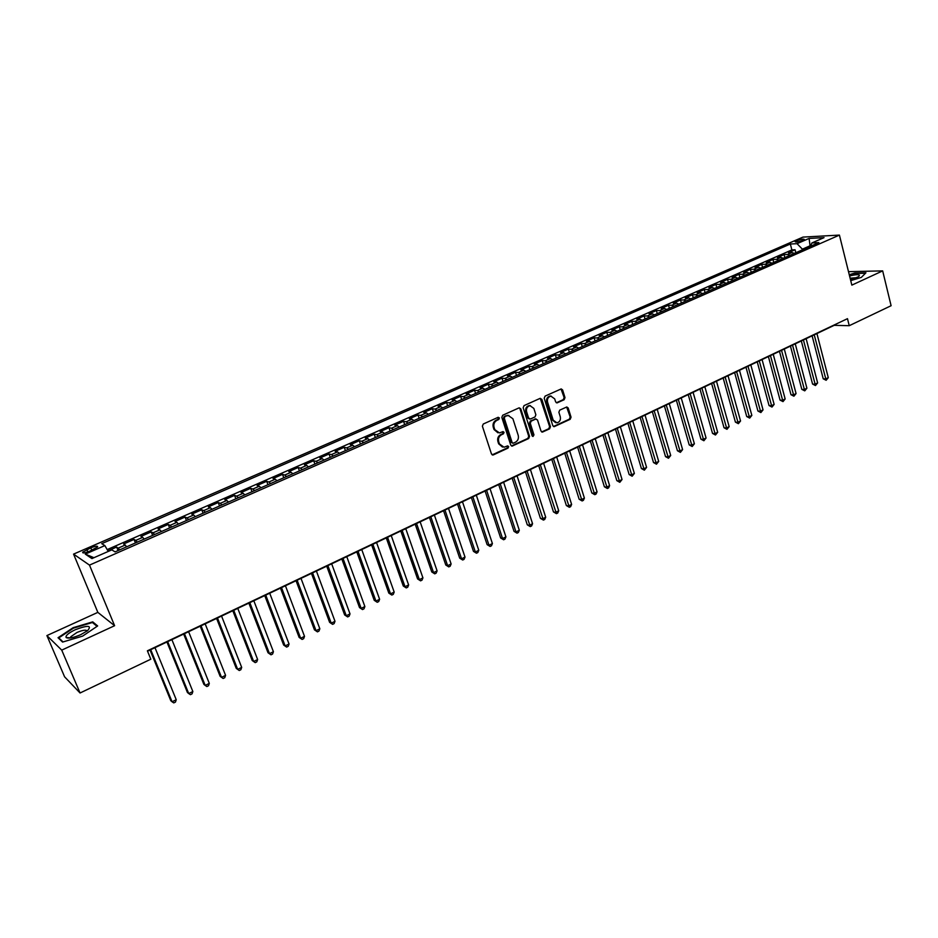 <?xml version="1.0" encoding="UTF-8"?>
<svg xmlns="http://www.w3.org/2000/svg" width="938" height="938" viewBox="0 0 938 938"><rect width="100%" height="100%" fill="white"/><g stroke="black" fill="none" stroke-linecap="round" stroke-linejoin="round"><path stroke-width="1.41" d="M499.415 417.973L498.09 417.328L483.281 424.011L482.39 426.192L491.477 454.004L493.376 454.895L508.044 448.094L508.666 446.582L507.669 445.867L504.023 447.215L499.45 443.955L498.711 441.657C498.008 438.55 498.946 436.229 501.537 434.704L503.436 433.837L504.046 432.312L503.038 431.597L499.462 432.922L494.795 429.639L494.045 427.318C493.341 424.199 494.291 421.877 496.882 420.353L498.793 419.497L499.415 417.973M497.949 432.805L493.998 429.498L493.247 427.189C492.544 424.07 493.482 421.748 496.085 420.224L497.984 419.368L498.195 417.281M492.157 454.86L507.235 447.942L507.493 445.902M502.498 447.074L498.653 443.815L497.902 441.505C497.199 438.409 498.148 436.088 500.728 434.564L502.627 433.696L502.862 431.632M796.667 240.749L795.119 241.711C795.823 242.438 798.379 242.016 802.799 240.433L804.335 239.471C803.632 238.744 801.075 239.167 796.667 240.749M564.137 399.74L564.993 397.618L562.612 389.95L561.194 388.918L545.072 396.129L544.204 398.263L552.787 425.641L554.17 426.649L570.198 419.298L571.043 417.187L568.194 407.983L566.798 406.975L559.728 410.141L558.872 412.263L560.291 416.847C560.83 420.048 559.705 422.041 556.914 422.827L553.186 420.118L547.558 402.109C547.006 398.931 548.109 396.938 550.876 396.129L554.698 398.873L555.636 401.874L557.055 402.894L564.137 399.74L563.281 399.635L564.137 397.524L561.03 388.953M851.845 285.129L882.67 270.883L891.1 305.718L849.242 325.697L847.483 318.674L147.383 650.808L150.819 659.203L80.058 692.994L61.732 650.128L114.612 625.705L89.485 565.11L839.416 235.098L851.845 285.129M520.778 408.851L518.925 407.924L502.698 415.253L501.818 417.422L510.741 445.093L512.16 446.101L528.68 438.538L529.548 436.381L520.778 408.851L519.218 407.831M524.037 405.615L540.03 398.404L541.847 399.33L550.454 426.72L549.586 428.842L542.41 432.09L541.015 431.081L537.509 419.99L535.68 419.075L531.143 421.15L530.275 423.296L533.957 434.869L533.042 436.451L532.069 435.748L523.17 407.772L524.037 405.615M795.834 252.732L795.072 249.778L788.471 252.662L791.965 252.521L787.545 254.468L789.913 255.335M784.825 257.563L784.051 254.608L777.403 257.516L780.873 257.387L776.406 259.345L778.775 260.225M773.721 262.441L772.947 259.474L766.229 262.417L769.688 262.3L765.185 264.27L767.53 265.161M762.524 267.365L761.738 264.387L754.973 267.353L758.396 267.248L753.859 269.241L756.192 270.144M751.232 272.325L750.435 269.335L743.611 272.325L747.011 272.243L742.427 274.259L744.76 275.174M739.848 277.331L739.038 274.33L732.144 277.355L735.533 277.285L730.913 279.313L733.235 280.239M728.357 282.385L727.536 279.372L720.583 282.42L723.948 282.361L719.282 284.413L721.592 285.351M716.761 287.474L715.929 284.449L708.929 287.52L712.259 287.497L707.557 289.561L709.855 290.51M705.071 292.621L704.227 289.584L697.157 292.679L700.475 292.668L695.726 294.743L698.013 295.716M693.276 297.803L692.42 294.755L685.291 297.885L688.586 297.885L683.79 299.984L686.065 300.969M681.375 303.033L680.519 299.972L673.32 303.126L676.579 303.15L671.749 305.26L674.012 306.257M669.369 308.309L668.501 305.237L661.243 308.414L664.479 308.461L659.602 310.595L661.853 311.604M657.257 313.632L656.377 310.548L649.049 313.761L652.262 313.82L647.349 315.977L649.577 316.997M645.039 319.002L644.148 315.907L636.75 319.155L639.939 319.225L634.979 321.394L637.195 322.438M632.704 324.419L631.802 321.324L624.345 324.583L627.499 324.677L622.492 326.87L624.708 327.937M620.264 329.883L619.35 326.776L611.822 330.07L614.953 330.188L609.899 332.404L612.092 333.471M607.707 335.405L606.78 332.286L599.183 335.605L602.278 335.745L597.189 337.973L599.37 339.064M595.044 340.963L594.106 337.844L586.438 341.198L589.498 341.35L584.351 343.601L586.52 344.715M582.252 346.591L581.302 343.449L573.564 346.837L576.6 347.013L571.406 349.288L573.564 350.402M569.354 352.254L568.381 349.1L560.584 352.524L563.586 352.723L558.345 355.021L560.478 356.159M556.328 357.976L555.355 354.822L547.475 358.269L550.442 358.48L545.154 360.802L547.276 361.962M543.184 363.756L542.187 360.579L534.238 364.073L537.181 364.307L531.834 366.641L533.945 367.813M529.911 369.584L528.915 366.406L520.883 369.924L523.791 370.182L518.397 372.538L520.484 373.734M516.521 375.47L515.513 372.28L507.399 375.821L510.272 376.103L504.832 378.495L506.907 379.702M503.003 381.414L501.982 378.202L493.798 381.789L496.636 382.094L491.137 384.498L493.2 385.729M489.355 387.406L488.323 384.193L480.057 387.804L482.859 388.133L477.313 390.571L479.353 391.803M475.578 393.468L474.522 390.231L466.186 393.89L468.953 394.23L463.36 396.692L465.377 397.947M461.672 399.576L460.605 396.328L452.186 400.022L454.918 400.397L449.267 402.871L451.26 404.149M447.637 405.744L446.547 402.496L438.058 406.213L440.743 406.611L435.033 409.12L437.014 410.41M433.462 411.981L432.359 408.71L423.777 412.474L426.427 412.896L420.658 415.417L422.628 416.742M419.145 418.266L418.031 414.995L409.367 418.782L411.97 419.227L406.154 421.783L408.1 423.12M404.688 424.621L403.563 421.326L394.816 425.16L397.384 425.641L391.498 428.22L393.421 429.569M390.091 431.034L388.953 427.728L380.113 431.597L382.645 432.101L376.701 434.704L378.6 436.076M375.352 437.507L374.192 434.2L365.269 438.105L367.755 438.632L361.763 441.259L363.639 442.654M360.462 444.049L359.289 440.731L350.284 444.671L352.723 445.233L346.661 447.883L348.526 449.302M345.43 450.662L344.246 447.32L335.147 451.307L337.539 451.893L331.419 454.578L333.26 456.009M330.246 457.334L329.05 453.98L319.858 458.014L322.203 458.623L316.024 461.332L317.83 462.786M314.91 464.076L313.691 460.71L304.404 464.779L306.703 465.412L300.465 468.156L302.259 469.633M299.421 470.876L298.19 467.499L288.81 471.615L291.061 472.283L284.753 475.05L286.512 476.551M283.768 477.759L282.514 474.37L273.04 478.521L275.244 479.212L268.878 482.015L270.613 483.539M267.963 484.7L266.697 481.3L257.118 485.497L259.275 486.224L252.838 489.05L254.55 490.597M251.994 491.723L250.704 488.311L241.031 492.544L243.141 493.306L236.634 496.155L238.322 497.726M235.86 498.817L234.559 495.381L224.78 499.661L226.832 500.458L220.266 503.343L221.919 504.937M219.562 505.981L218.237 502.534L208.365 506.86L210.358 507.681L203.722 510.6L205.352 512.218M203.089 513.215L201.74 509.756L191.774 514.13L193.709 514.985L187.002 517.928L188.608 519.582M186.439 520.531L185.079 517.061L175.007 521.481L176.883 522.372L170.106 525.35L171.677 527.015M169.626 527.918L168.242 524.436L158.053 528.903L159.882 529.829L153.035 532.831L154.582 534.531M152.624 535.387L151.229 531.893L140.935 536.407L142.693 537.368L135.775 540.405L137.288 542.129M135.447 542.938L134.028 539.432L123.628 543.993L126.829 546.725M89.556 551.263L97.622 546.96C97.833 545.693 95.547 545.986 90.787 547.827L82.708 552.13C82.485 553.408 84.772 553.127 89.556 551.263M89.485 565.11L73.563 554.112L802.963 237.103L839.416 235.098M795.072 249.778L791.871 249.918L790.347 244.009L101.738 543.665L104.857 545.588L108.245 551.427M790.347 244.009L797.054 243.681L809.107 238.428L824.045 237.631L811.898 242.954L818.862 242.602L115.093 551.884L111.81 549.867L91.936 558.579L85.288 554.124L104.857 545.588M118.082 550.571L116.652 547.053L119.818 549.809M134.028 539.432L135.775 540.405M151.229 531.893L153.035 532.831M168.242 524.436L170.106 525.35M185.079 517.061L187.002 517.928M201.74 509.756L203.722 510.6M218.237 502.534L220.266 503.343M234.559 495.381L236.634 496.155M250.704 488.311L252.838 489.05M266.697 481.3L268.878 482.015M282.514 474.37L284.753 475.05M298.19 467.499L300.465 468.156M313.691 460.71L316.024 461.332M329.05 453.98L331.419 454.578M344.246 447.32L346.661 447.883M359.289 440.731L361.763 441.259M374.192 434.2L376.701 434.704M388.953 427.728L391.498 428.22M403.563 421.326L406.154 421.783M418.031 414.995L420.658 415.417M432.359 408.71L435.033 409.12M446.547 402.496L449.267 402.871M460.605 396.328L463.36 396.692M474.522 390.231L477.313 390.571M488.323 384.193L491.137 384.498M501.982 378.202L504.832 378.495M515.513 372.28L518.397 372.538M528.915 366.406L531.834 366.641M542.187 360.579L545.154 360.802M555.355 354.822L558.345 355.021M568.381 349.1L571.406 349.288M581.302 343.449L584.351 343.601M594.106 337.844L597.189 337.973M606.78 332.286L609.899 332.404M619.35 326.776L622.492 326.87M631.802 321.324L634.979 321.394M644.148 315.907L647.349 315.977M656.377 310.548L659.602 310.595M668.501 305.237L671.749 305.26M680.519 299.972L683.79 299.984M692.42 294.755L695.726 294.743M704.227 289.584L707.557 289.561M715.929 284.449L719.282 284.413M727.536 279.372L730.913 279.313M739.038 274.33L742.427 274.259M750.435 269.335L753.859 269.241M761.738 264.387L765.185 264.27M772.947 259.474L776.406 259.345M784.051 254.608L787.545 254.468M791.871 249.918L107.19 549.598M116.652 547.053L107.929 550.864M810.221 246.413L810.057 245.791L802.377 249.168L802.529 249.789M114.612 625.705L97.845 612.373L46.9 635.577L61.732 650.128M46.9 635.577L64.593 676.814L80.058 692.994M882.67 270.883L848.503 271.657M97.845 612.373L73.563 554.112M147.536 651.195L834.222 325.334L849.242 325.697M810.713 245.768L810.057 245.791L809.107 238.428M144.229 539.08L142.693 537.368M161.442 531.518L159.882 529.829M178.466 524.025L176.883 522.372M195.327 516.627L193.709 514.985M212 509.299L210.358 507.681M228.497 502.041L226.832 500.458M244.83 494.865L243.141 493.306M260.999 487.76L259.275 486.224M276.991 480.737L275.244 479.212M292.832 473.772L291.061 472.283M308.508 466.889L306.703 465.412M324.02 460.066L322.203 458.623M339.38 453.324L337.539 451.893M354.587 446.64L352.723 445.233M369.642 440.016L367.755 438.632M384.545 433.473L382.645 432.101M399.307 426.978L397.384 425.641M413.928 420.564L411.97 419.227M428.396 414.197L426.427 412.896M442.724 407.901L440.743 406.611M456.923 401.663L454.918 400.397M470.982 395.484L468.953 394.23M484.899 389.364L482.859 388.133M498.699 383.302L496.636 382.094M512.359 377.299L510.272 376.103M525.89 371.354L523.791 370.182M539.291 365.468L537.181 364.307M552.576 359.629L550.442 358.48M565.731 353.849L563.586 352.723M578.758 348.127L576.6 347.013M591.679 342.452L589.498 341.35M604.471 336.824L602.278 335.745M617.145 331.255L614.953 330.188M629.715 325.732L627.499 324.677M642.167 320.257L639.939 319.225M654.501 314.84L652.262 313.82M666.73 309.47L664.479 308.461M678.854 304.135L676.579 303.15M690.86 298.859L688.586 297.885M702.761 293.629L700.475 292.668M714.568 288.447L712.259 287.497M726.258 283.299L723.948 282.361M737.854 278.211L735.533 277.285M749.345 273.157L747.011 272.243M760.741 268.151L758.396 267.248M772.044 263.191L769.688 262.3M783.242 258.267L780.873 257.387M811.898 242.954L810.491 246.284M794.345 253.389L791.965 252.521M802.377 249.168L797.054 243.681M93.941 557.7L85.288 554.124M82.626 636.116L97.658 625.951L92.733 621.859L73.152 627.686L58.039 637.734L62.576 642.073L82.626 636.116M850.731 280.626L861.319 277.413L865.926 272.806L854.788 273.04L849.265 274.717M93.319 623.242L92.733 621.859M511.421 445.949L527.86 438.398L528.727 436.252L519.957 408.734M504.914 416.73L504.292 418.242L512.125 442.525L513.121 443.228L515.408 442.232C517.964 440.708 518.902 438.409 518.21 435.326L512.898 418.758L508.22 415.464L504.105 416.601L503.483 418.125L504.292 418.242M512.652 443.146L511.304 442.373L503.483 418.125M508.865 415.44L506.919 415.815M504.105 416.601L506.11 415.698M541.683 431.949L548.753 428.713L549.609 426.591L540.276 398.322M535.868 418.934L530.322 421.021L529.454 423.167L533.124 434.74L533.957 434.869M532.421 436.276L533.124 434.74M533.851 408.417L529.982 405.662C527.168 406.482 526.042 408.499 526.593 411.712L528.622 418.102L530.462 419.016L535 416.941L535.868 414.795L533.851 408.417M530.38 405.638L529.149 405.556C526.335 406.377 525.21 408.382 525.772 411.594L526.593 411.712M529.442 419.028L527.801 417.985L525.772 411.594M556.351 402.765L563.281 399.635M551.216 396.106L550.031 396.024C547.276 396.844 546.162 398.838 546.713 402.003L547.558 402.109M555.695 422.721L552.341 420.001L546.713 402.003M553.455 426.497L569.343 419.18L570.187 417.07L566.646 406.998M150.033 650.011L170.798 700.698L172.064 701.788L176.238 699.725L154.981 647.666M150.725 649.682L172.064 701.788L173.776 702.902L175.453 702.081L176.238 699.725M75.228 629.738C68.427 633.068 65.39 635.659 66.117 637.535C68.38 638.825 73.258 637.863 80.75 634.663L87.574 630.676C92.123 625.294 88.008 624.978 75.228 629.738M87.058 631.063C86.355 629.515 82.978 629.996 76.928 632.493L70.749 636.773L70.796 637.922M63.034 641.932L58.801 637.887L73.445 628.155L92.416 622.492L97.048 626.361M59.211 638.86L58.801 637.887M850.543 279.887L858.845 276.558L859.407 275.08C857.86 274.412 854.588 274.717 849.57 275.971M856.957 277.648L850.133 278.211M849.347 275.08L854.717 273.45L865.493 273.228M166.941 641.991L187.424 692.502L188.726 693.557L192.853 691.517L171.889 639.646M167.679 641.639L188.726 693.557L190.402 694.683L192.056 693.862L192.853 691.517M183.66 634.053L203.874 684.388L205.211 685.42L209.303 683.392L188.62 631.708M184.446 633.678L205.211 685.42L206.852 686.546L208.494 685.737L209.303 683.392M200.216 626.197L220.149 676.357L221.52 677.353L225.577 675.36L205.176 623.852M201.049 625.798L221.52 677.353L223.138 678.491L224.757 677.693L225.577 675.36M216.596 618.423L236.27 668.395L237.677 669.38L241.687 667.399L221.556 616.067M217.475 618.013L237.677 669.38L239.249 670.518L236.27 668.395M241.687 667.399L240.855 669.732L239.249 670.518M232.812 610.732L252.216 660.528L253.659 661.478L257.633 659.52L237.771 608.375M233.726 610.298L253.659 661.478L255.206 662.627L252.216 660.528M257.633 659.52L256.789 661.853L255.206 662.627M248.863 603.111L268.01 652.742L269.487 653.669L273.415 651.722L253.823 600.766M249.825 602.653L269.487 653.669L271 654.818L268.01 652.742M273.415 651.722L272.571 654.044L271 654.818M264.751 595.571L283.639 645.027L285.152 645.93L289.045 644.007L269.71 593.226M265.747 595.102L285.152 645.93L286.629 647.091L283.639 645.027M289.045 644.007L288.189 646.317L286.629 647.091M280.474 588.114L299.116 637.394L300.664 638.274L304.522 636.363L285.433 585.758M281.517 587.622L300.664 638.274L302.118 639.435L299.116 637.394M304.522 636.363L303.654 638.672L302.118 639.435M296.045 580.716L314.441 629.832L316.024 630.688L319.835 628.8L301.004 578.371M297.123 580.212L316.024 630.688L317.431 631.86L314.441 629.832M319.835 628.8L318.955 631.098L317.431 631.86M311.463 573.411L329.613 622.34L331.22 623.172L334.995 621.308L316.411 571.054M312.577 572.872L331.22 623.172L332.603 624.356L329.613 622.34M334.995 621.308L334.116 623.606L332.603 624.356M326.717 566.165L344.633 614.929L346.274 615.738L350.015 613.898L331.677 563.808M327.878 565.614L346.274 615.738L347.635 616.923L344.633 614.929M350.015 613.898L349.124 616.184L347.635 616.923M341.831 558.989L359.512 607.59L361.177 608.375L364.882 606.546L346.779 556.644M343.027 558.427L361.177 608.375L362.502 609.571L359.512 607.59M364.882 606.546L363.991 608.832L362.502 609.571M356.792 551.896L374.239 600.32L375.939 601.094L379.609 599.276L361.74 549.539M358.023 551.31L375.939 601.094L377.24 602.278L374.239 600.32M379.609 599.276L378.706 601.563L377.24 602.278M371.612 544.861L388.824 593.121L390.56 593.871L394.183 592.077L376.56 542.516M372.867 544.263L390.56 593.871L391.826 595.067L388.824 593.121M394.183 592.077L393.28 594.352L391.826 595.067M386.28 537.908L403.281 586.004L405.028 586.719L408.628 584.949L391.228 535.551M387.57 537.286L405.028 586.719L406.271 587.927L403.281 586.004M408.628 584.949L407.713 587.211L406.271 587.927M400.807 531.014L417.586 578.934L419.368 579.637L422.932 577.878L405.755 528.657M402.132 530.38L419.368 579.637L420.576 580.845L417.586 578.934M422.932 577.878L422.006 580.141L420.576 580.845M415.194 524.178L431.761 571.946L433.567 572.626L437.096 570.879L420.142 521.833M416.554 523.533L433.567 572.626L434.751 573.845L431.761 571.946M437.096 570.879L436.158 573.141L434.751 573.845M429.44 517.424L445.796 565.016L447.625 565.684L451.119 563.949L434.388 515.068M430.835 516.756L447.625 565.684L448.786 566.904L445.796 565.016M451.119 563.949L450.181 566.212L448.786 566.904M443.557 510.718L459.702 558.157L461.555 558.802L465.014 557.09L448.493 508.373M444.975 510.049L461.555 558.802L462.692 560.021L459.702 558.157M465.014 557.09L464.076 559.341L462.692 560.021M457.533 504.093L473.467 551.368L475.355 551.99L478.779 550.289L462.469 501.748M458.987 503.401L475.355 551.99L476.457 553.209L473.467 551.368M478.779 550.289L477.829 552.541L476.457 553.209M471.38 497.515L487.115 544.638L489.015 545.236L492.415 543.559L476.316 495.17M472.869 496.812L489.015 545.236L490.105 546.467L487.115 544.638M492.415 543.559L491.465 545.799L490.105 546.467M485.098 491.008L500.634 537.966L502.557 538.553L505.922 536.888L490.035 488.663M486.611 490.293L502.557 538.553L503.624 539.784L500.634 537.966M505.922 536.888L504.961 539.116L503.624 539.784M498.688 484.559L514.024 531.354L515.97 531.916L519.312 530.275L503.612 482.214M500.235 483.82L515.97 531.916L517.014 533.159L514.024 531.354M519.312 530.275L518.339 532.503L517.014 533.159M512.148 478.169L527.285 524.811L529.267 525.362L532.561 523.721L517.072 475.836M513.719 477.419L530.275 526.605L527.285 524.811M532.561 523.721L531.6 525.948L530.275 526.605M525.479 471.837L540.429 518.327L542.434 518.855L545.705 517.237L530.404 469.504M527.086 471.087L543.419 520.098L540.429 518.327M545.705 517.237L544.732 519.453L543.419 520.098M538.693 465.576L553.455 511.902L555.472 512.406L558.72 510.811L543.618 463.243M540.323 464.802L556.445 513.661L553.455 511.902M558.72 510.811L557.735 513.016L556.445 513.661M551.79 459.362L566.364 505.535L568.405 506.028L571.617 504.433L556.703 457.029M553.443 458.576L569.343 507.282L566.364 505.535M571.617 504.433L570.632 506.649L569.343 507.282M564.758 453.206L579.145 499.227L581.208 499.696L584.397 498.125L569.671 450.873M566.435 452.409L582.135 500.951L579.145 499.227M584.397 498.125L583.401 500.329L582.135 500.951M577.609 447.109L591.819 492.966L593.906 493.435L597.06 491.875L582.521 444.776M579.321 446.3L594.798 494.689L591.819 492.966M597.06 491.875L596.064 494.068L594.798 494.689M590.342 441.059L604.377 486.775L606.487 487.221L609.606 485.673L595.255 438.738M592.077 440.239L607.355 488.475L604.377 486.775M609.606 485.673L608.61 487.866L607.355 488.475M602.97 435.068L616.829 480.631L618.951 481.053L622.046 479.529L607.871 432.746M604.729 434.235L619.807 482.32L616.829 480.631M622.046 479.529L619.807 482.32M615.48 429.135L629.164 474.546L631.309 474.956L634.369 473.444L620.37 426.813M617.263 428.291L632.142 476.223L629.164 474.546M634.369 473.444L632.142 476.223M627.874 423.249L641.393 468.519L643.55 468.906L646.587 467.405L632.763 420.928M629.679 422.393L644.359 470.184L641.393 468.519M646.587 467.405L644.359 470.184M640.162 417.422L653.505 462.54L655.685 462.915L658.699 461.426L645.039 415.1M641.979 416.554L656.471 464.193L653.505 462.54M658.699 461.426L656.471 464.193M652.332 411.641L665.511 456.607L667.715 456.97L670.705 455.493L657.21 409.331M654.185 410.774L668.489 458.248L665.511 456.607M670.705 455.493L668.489 458.248M664.397 405.92L677.424 450.732L679.64 451.084L682.606 449.619L669.275 403.61M666.273 405.028L680.39 452.362L677.424 450.732M682.606 449.619L680.39 452.362M676.368 400.245L689.219 444.917L691.458 445.245L694.39 443.791L681.234 397.935M678.256 399.342L692.185 446.523L689.219 444.917M694.39 443.791L692.185 446.523M688.222 394.617L700.921 439.136L703.172 439.465L706.08 438.023L693.088 392.307M690.134 393.702L703.887 440.743L700.921 439.136M706.08 438.023L703.887 440.743M699.971 389.036L712.528 433.415L714.791 433.719L717.676 432.301L704.837 386.726M701.905 388.121L715.483 435.009L712.528 433.415M717.676 432.301L715.483 435.009M711.625 383.513L724.019 427.74L726.305 428.033L729.166 426.626L716.48 381.203M713.584 382.575L726.973 429.323L724.019 427.74M729.166 426.626L726.973 429.323M723.175 378.026L735.415 422.123L737.714 422.393L740.551 420.998L728.029 375.728M725.156 377.088L738.37 423.683L735.415 422.123M740.551 420.998L738.37 423.683M734.63 372.597L746.718 416.542L749.028 416.812L751.842 415.417L739.472 370.287M736.623 371.647L749.673 418.102L746.718 416.542M751.842 415.417L749.673 418.102M745.98 367.204L757.927 411.02L760.249 411.266L763.04 409.883L750.822 364.905M747.996 366.254L760.882 412.556L757.927 411.02M763.04 409.883L760.882 412.556M757.236 361.869L769.043 405.533L771.376 405.767L774.143 404.407L762.078 359.571M759.276 360.896L771.986 407.069L769.043 405.533M774.143 404.407L771.986 407.069M768.398 356.569L780.064 400.092L782.409 400.315L785.153 398.967L773.229 354.271M770.45 355.596L783.007 401.616L780.064 400.092M785.153 398.967L783.007 401.616M779.466 351.316L790.98 394.71L793.349 394.921L796.069 393.573L784.297 349.03M781.542 350.331L793.923 396.211L790.98 394.71M796.069 393.573L793.923 396.211M790.441 346.11L801.814 389.364L804.194 389.563L806.903 388.226L795.26 343.824M792.528 345.114L804.757 390.865L801.814 389.364M806.903 388.226L804.757 390.865M801.322 340.94L812.566 384.064L814.958 384.24L817.631 382.927L806.141 338.665M803.42 339.943L815.497 385.553L812.566 384.064M817.631 382.927L815.497 385.553M812.109 335.827L823.224 378.8L825.628 378.975L828.277 377.662L816.916 333.541M814.231 334.819L826.155 380.277L823.224 378.8M828.277 377.662L826.155 380.277M125.329 544.99L118.329 548.062M87.891 551.931L86.894 549.516M91.795 550.289L90.787 547.827M496.085 420.224L496.882 420.353M493.247 427.189L494.045 427.318M493.998 429.498L494.795 429.639M502.627 433.696L503.436 433.837M500.728 434.564L501.537 434.704M497.902 441.505L498.711 441.657M498.653 443.815L499.45 443.955M507.235 447.942L508.044 448.094M492.579 454.742L493.376 454.895M497.984 419.368L498.793 419.497M528.727 436.252L529.548 436.381M527.86 438.398L528.68 438.538M511.796 445.831L512.605 445.984M511.304 442.373L512.125 442.525M541.015 399.225L541.847 399.33M549.609 426.591L550.454 426.72M548.753 428.713L549.586 428.842M542 431.843L542.832 431.972M534.848 418.958L535.68 419.075M530.322 421.021L531.143 421.15M529.454 423.167L530.275 423.296M527.801 417.985L528.622 418.102M556.597 402.683L557.442 402.789M552.341 420.001L553.186 420.118M567.349 407.878L568.194 407.983M570.187 417.07L571.043 417.187M569.343 419.18L570.198 419.298M553.737 426.403L554.581 426.532M561.768 389.856L562.612 389.95M564.137 397.524L564.993 397.618M83.025 552.904L82.708 552.13M492.192 454.883L492.907 455.024M511.491 445.984L512.16 446.101M507.411 415.346L508.22 415.464M541.789 431.996L542.41 432.09M535.246 418.84L536.079 418.969M529.149 405.556L529.982 405.662M550.031 396.024L550.876 396.129M553.572 426.556L554.17 426.649M70.713 637.84L66.117 637.535M71.206 637.852L70.749 636.773"/></g></svg>
